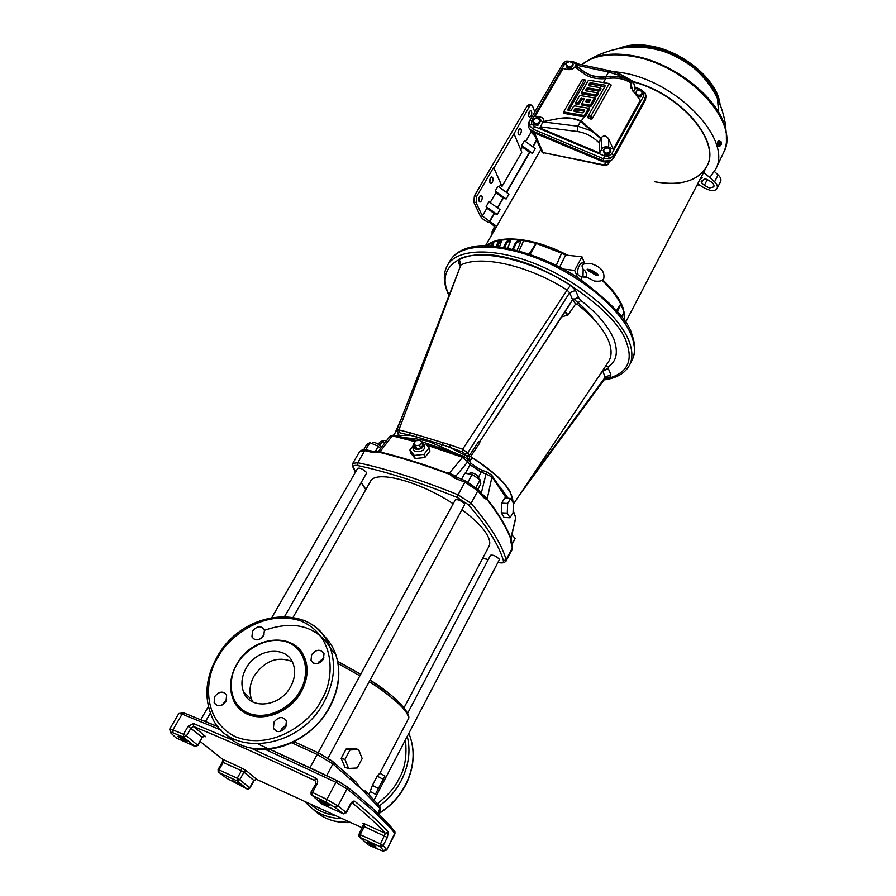 <?xml version="1.0" encoding="UTF-8"?>
<svg xmlns="http://www.w3.org/2000/svg" width="896" height="896" viewBox="0 0 896 896"><rect width="100%" height="100%" fill="white"/><g stroke="black" fill="none" stroke-linecap="round" stroke-linejoin="round"><path stroke-width="1.34" d="M236.992 664.474L237.384 663.79C242.704 652.837 265.182 634.133 288.366 642.466C310.587 652.68 307.384 680.098 300.16 690.648L299.757 691.342C294.627 702.688 271.051 722.21 247.632 712.981C225.501 701.792 229.88 674.554 236.992 664.474M323.366 659.31C318.662 664.81 314.541 665.157 311.013 660.363L311.662 654.651C316.389 649.163 320.51 648.827 324.027 653.666L323.366 659.31M323.982 657.91L318.662 662.099L318.035 663.544M285.768 727.093C281.154 732.637 277.032 733.051 273.414 728.347L274.03 722.042C278.678 716.498 282.8 716.106 286.395 720.866L285.768 727.093M286.653 724.774L281.512 728.986L280.616 731.36M225.982 701.344C221.547 706.642 217.605 707.146 214.133 702.856L214.771 696.517C219.229 691.23 223.182 690.749 226.632 695.072L225.982 701.344M226.677 699.821L221.928 705.107M263.771 635.544C259.269 640.797 255.315 641.245 251.922 636.866L252.594 631.098C257.118 625.845 261.072 625.43 264.454 629.832L263.771 635.544M264.118 634.883L259.616 639.296M240.274 709.262C255.718 724.797 289.027 715.254 301.381 691.51C307.418 680.098 308.661 669.222 305.11 658.874L297.685 647.707M290.64 686.694C280.258 706.933 250.085 710.203 243.634 692.082C240.744 684.499 241.573 676.558 246.12 668.259C256.76 648.088 287.056 645.086 293.216 663.891C295.747 671.126 294.885 678.731 290.64 686.694M292.186 661.606C277.581 655.872 264.891 660.654 254.128 675.976C249.648 684.219 248.842 692.104 251.731 699.63L252.941 702.038M251.944 636.91L254.554 639.52M264.79 630.19C295.221 619.819 317.554 626.405 331.778 649.914M605.73 365.938L608.429 366.643L608.238 368.458L602.638 370.574M513.363 504.224L607.779 362.88C611.878 357.28 612.147 349.944 608.563 340.861C603.512 328.888 592.984 316.613 576.968 304.035L575.613 303.99L568.008 315.034L562.139 316.747M247.229 789.074L249.682 788.11M311.282 792.288L312.558 792.478L312.01 795.267L311.114 794.326L311.08 792.008L315.851 783.798M226.419 778.03L218.176 771.837L218.075 769.586L219.016 769.877L218.848 772.486L237.07 780.864L237.238 778.243L219.016 769.877L223.261 762.373L223.003 759.573L200.222 741.485M175.314 737.173L176.355 737.979M312.256 792.344L312.01 795.267L326.222 802.155L326.838 799.4L337.949 805.986L346.237 812.459L343.65 813.87L346.102 812.347L350.582 803.846C352.072 801.405 353.539 800.587 355.018 801.405C369.858 813.613 380.968 823.872 388.349 832.205L387.318 837.458L383.152 845.589L380.195 846.709L380.475 843.976L383.152 845.589L386.478 849.453L383.533 850.539C384.104 851.368 383.006 851.211 380.24 850.069L369.085 845.298M604.408 379.378C626.45 374.461 633.786 362.118 626.416 342.328C618.475 314.362 555.621 268.195 510.406 258.619C464.845 245.616 433.686 265.642 449.053 294.582M634.704 348.88L631.926 334.701C628.936 321.205 611.341 302.512 579.13 278.611C545.16 255.517 494.222 240.542 470.165 247.33L458.27 252.28M512.971 502.387C512.803 490.19 499.184 475.328 472.136 457.778L470.59 456.646C490.202 468.742 503.44 480.469 510.306 491.814L513.307 502.958M560.918 318.102L480.133 441.157L479.584 443.206L478.453 441.918L469.246 455.683L469.974 461.037L468.53 460.152M470.59 456.646L479.584 443.206M472.136 457.778L469.974 461.037L466.794 456.478L469.246 455.683L468.944 454.944L466.334 455.941L466.794 456.478M457.923 454.194L428.422 441.336L416.046 438.816L405.07 437.763M420.93 441.403L444.293 449.445M472.114 464.24L478.755 468.675M500.349 487.222L508.178 498.333M422.8 443.576L424.614 444.931C425.376 449.635 422.442 451.842 415.811 451.584C413.28 450.61 412.496 448.986 413.47 446.712L414.12 445.446M421.736 442.389L424.659 442.501L429.106 447.866L423.931 454.373L414.288 455.448L409.898 450.027L414.098 444.416M375.413 794.259L370.205 791.515L372.411 785.322L377.216 776.138L379.77 773.248L384.944 775.981L375.413 794.259L384.944 775.981M351.333 779.778L352.778 778.848M351.635 777.963L356.149 782.096L360.909 788.614L367.326 792.893M284.704 616.358L366.475 473.312L366.173 472.136C362.846 468.978 360.013 467.701 357.661 468.294L271.981 617.322M328.026 758.106L464.554 504.862L464.341 503.787C460.936 500.472 457.923 499.162 455.314 499.867L318.136 752.763M374.102 799.96L499.262 559.877L499.083 558.992C495.858 555.923 492.99 554.68 490.504 555.262L407.669 713.227M404.085 707.661L488.97 546.325C490.571 543.222 489.709 538.978 486.405 533.602C481.768 526.322 473.603 518.37 461.91 509.757M231.829 780.226L239.87 784.314L231.829 780.226M178.618 736.994L177.99 736.221C179.85 736.501 182.683 737.934 186.458 740.544L187.085 741.294C185.226 741.026 182.403 739.592 178.618 736.994M320.23 801.158L319.771 800.52C321.978 800.834 325.046 802.368 328.989 805.134L329.426 805.762C327.23 805.459 324.162 803.925 320.23 801.158M367.304 842.643L366.934 842.128C369.062 842.486 371.974 843.931 375.659 846.485L376.018 847C373.901 846.642 370.989 845.197 367.304 842.643M421.982 442.994L423.102 443.934C423.718 447.698 421.355 449.478 416.046 449.266L414.03 447.709L414.299 445.133M478.598 478.8L478.8 476.974C475.462 473.614 472.461 472.338 469.829 473.122L469.347 474.006M512.131 535.203L512.254 533.019M381.181 447.53L380.834 446.488C377.574 443.296 374.752 442.042 372.378 442.714L371.896 443.542M460.13 266.022L458.483 262.763L459.222 259.067L460.88 264.97L396.816 430.304M459.222 259.067C480.402 248.45 529.782 259.347 570.483 285.186L567.09 290.102C528.494 265.328 481.186 254.744 460.88 264.97L398.922 429.934L398.966 432.6L416.237 436.822L442.187 444.696L441.571 446.589M442.445 442.803L442.187 444.696L449.848 447.418L450.173 444.898L409.886 432.701L398.922 429.934L396.771 430.416L397.925 433.418L398.966 432.6M450.173 444.898L462.65 449.243L567.09 290.102L569.621 292.746L575.579 290.416L578.502 297.382L572.578 299.701L494.95 419.037M570.483 285.186L575.579 290.416M575.613 303.99L572.6 299.824L578.626 297.741L580.72 300.35L576.968 304.035M597.117 378.829L602.829 370.922L608.395 368.771L610.938 374.842L609.526 377.866L604.744 378.918M421.848 442.523L419.675 445.222L415.654 445.682L413.818 443.43L415.99 440.731L420 440.283L421.848 442.523L422.677 445.536L420.515 448.235L416.506 448.694L414.669 446.443L413.818 443.43M415.654 445.682L416.506 448.694M420.515 448.235L419.675 445.222M388.349 832.205L385.403 833.325L380.475 843.976L360.147 834.646L359.89 837.357L359.027 836.461L358.982 834.299L363.462 824.578M321.373 803.488L322.414 804.283M197.926 745.483L194.858 746.379L197.926 745.483L202.205 737.274L197.68 745.158L186.446 735.941L191.061 727.978L193.614 726.499C228.984 740.958 269.394 758.99 314.854 780.606L315.918 781.693L315.661 783.507L317.139 783.978L312.558 792.478L326.838 799.4L335.944 782.331L346.998 788.917C370.586 807.699 386.49 822.506 394.71 833.347L386.691 849.99L383.365 851.077M362.342 827.848L256.749 779.442L253.826 780.36L249.67 787.853L239.758 779.71L237.07 780.864L247.005 788.984L226.811 778.31M256.502 779.341L254.038 780.618L243.992 772.139L246.669 770.997L241.662 768.04L241.483 770.672L243.992 772.139L239.758 779.71L237.238 778.243L241.483 770.672L222.32 762.093L222.79 759.416M380.419 448.504L378.269 446.286L369.869 442.669L366.778 444.438L363.821 449.568M511.963 544.622L515.166 538.44L511.818 534.867M369.869 442.669L365.781 449.758M375.144 451.741L378.269 446.286M477.926 489.182L480.794 483.862L480.122 479.808L472.091 474.466L464.8 473.234L461.462 479.371M467.981 482.048L472.091 474.466M480.122 479.808L476.078 487.323M355.018 801.405L352.139 802.782C366.934 814.878 378.022 825.059 385.403 833.325L364.594 823.872L362.589 823.67M368.032 844.525L359.89 837.357L380.195 846.709L383.533 850.539M183.59 737.173L183.501 734.25L186.446 735.941L183.59 737.173L194.858 746.379L176.03 737.834L170.934 733.051C169.882 731.954 170.587 731.886 173.04 732.838L183.59 737.173M222.544 759.226L241.662 768.04M512.378 546.034L510.989 541.442M510.91 542.942L510.462 538.138C506.083 526.926 498.445 514.248 487.536 500.102L483.314 497.358L483 495.342M507.293 513.128L507.64 503.44L510.709 498.456L513.397 503.126L513.061 512.725L510.026 517.754L507.293 513.128L501.301 512.826L501.536 503.138L504.728 498.165L510.709 498.456M466.11 481.23L464.901 482.205L453.902 477.859L455.179 476.918M250.387 747.858L315.381 777.806C317.677 779.229 318.259 781.278 317.139 783.978M315.381 777.806L314.854 780.606M193.536 723.576L193.614 726.499L205.027 736.064L202.205 737.274L188.126 726.275L193.536 723.576L233.341 740.365M453.902 477.859C450.845 474.947 448.717 473.514 447.518 473.57L447.675 473.099C423.741 464.195 401.498 457.229 380.968 452.2L380.934 451.539L377.44 451.562M447.518 473.57C423.494 464.632 401.184 457.632 380.576 452.592C379.579 452.021 377.261 452.032 373.632 452.637L375.323 451.819M256.928 779.531L246.669 770.997M269.438 749.045L313.298 769.328M312.01 768.678L337.389 780.752M203.179 720.63L218.243 726.779M453.197 503.776C418.622 480.917 375.278 469.762 370.451 481.443L293.149 617.221M358.602 749.582L350 749.986L344.949 759.427L348.566 768.443L357.179 767.973L362.174 758.554L358.602 749.582L355.085 748.608L346.203 748.922L350 749.986M337.669 661.349L360.73 674.229L337.669 661.349M369.264 681.621C385.056 691.891 396.346 700.806 403.133 708.378C407.579 713.474 409.214 717.17 408.038 719.477C412.81 715.019 395.909 695.778 370.082 680.086L388.898 693.437M348.566 768.443L345.061 767.413L341.163 758.341L344.949 759.427M341.163 758.341L346.203 748.922M382.85 779.106L377.216 776.138M372.411 785.322L378.056 788.301M286.272 726.029L283.606 726.443M510.877 537.141L510.608 537.611C506.24 526.422 498.624 513.789 487.782 499.688L487.704 498.613L483.235 495.634M501.536 503.138L507.64 503.44M510.026 517.754L504.056 517.44L501.301 512.826M481.634 493.674L487.704 498.613M454.854 476.818L448.672 472.741L447.675 473.099M378.347 451.326L380.934 451.539M429.106 447.866L429.968 451.035L424.816 457.542L423.931 454.373M409.898 450.027L410.805 453.186L415.162 458.528L414.288 455.448M424.816 457.542L415.162 458.528M448.672 472.741L455.784 476.179L455.526 477.053M415.195 441.728L392.336 435.848L380.565 451.046M394.643 435.221L389.782 436.453M379.512 445.099L382.323 441.918L380.397 441.616M511.112 537.074L515.726 517.642L513.117 511.168M515.715 518.381L515.29 515.48M506.442 498.254L491.949 476.93L487.458 497.717M491.142 474.443L491.949 476.93L486.024 473.995L481.264 493.226M449.702 472.685L462.594 457.341L427.246 445.29M456.893 477.579L455.784 476.179L467.757 461.81L462.594 457.341L464.262 456.523M412.798 439.802L417.278 440.586M479.73 442.467L478.453 441.918L480.133 441.157M562.834 316.355L562.184 316.714M568.008 315.034L565.118 311.259L566.798 315.146M562.296 316.579L561.613 317.117M561.646 317.072L572.6 299.824L569.621 292.746L467.712 452.861L465.091 453.869L466.334 455.941L449.848 447.418L462.19 451.819L465.091 453.869M398.44 436.117L398.731 435.422L397.41 435.87M396.816 435.736L398.619 435.075L399.291 435.882L397.421 433.149M519.747 494.67L605.371 378.056L602.762 370.843L598.125 377.328M610.938 374.842L605.394 376.97L527.442 483.146M468.944 454.944L467.712 452.861L462.65 449.243L462.19 451.819M416.662 434.986L416.046 438.816M609.526 377.866L605.461 377.933M409.886 432.701L409.886 435.288L399.269 435.478L397.925 433.418M458.483 262.763L460.734 264.88L460.376 265.395M486.64 245.75C499.128 234.035 534.632 237.686 567.683 255.293M590.856 269.898L597.766 275.442M602.672 279.832C612.707 289.352 619.45 298.558 622.899 307.418L624.926 321.462M523.6 240.766C507.427 238.302 495.421 239.814 487.57 245.291L486.954 245.75M556.248 265.44L561.557 253.165L536.099 243.342L529.099 254.016M621.555 316.691L624.198 312.357L620.715 304.002C616.806 296.262 610.579 288.366 602.022 280.314M596.288 275.262L589.243 269.73M594.339 319.794C589.243 312.704 582.266 305.749 573.418 298.928M621.018 304.069L617.389 311.472M536.099 243.342L523.69 240.576L519.086 250.914M504.672 247.598L506.722 242.973L505.994 242.077L508.256 240.251L508.984 241.136L506.722 242.973M510.261 241.147L508.984 241.136M497.381 246.501L498.445 243.992L497.56 243.118L499.576 241.091L500.45 241.965L498.445 243.992M501.267 241.819L500.45 241.965M559.597 267.165L565.656 255.069L581.963 256.805L574.661 270.39L577.662 277.659M563.214 269.091L574.661 270.39M582.266 276.696L580.899 279.787M581.963 256.805L584.629 263.458M620.715 304.002L616.582 310.531M530.107 254.363L536.2 243.555M624.747 321.194L623.997 312.682M520.386 241.909L518.134 240.722L518.694 241.606L516.219 243.23L515.648 242.346L518.134 240.722M519.859 241.741L518.694 241.606M513.341 249.424L516.219 243.23M512.456 249.211L515.648 242.346M510.026 241.125L509.298 240.24L510.171 240.766L510.104 242.032L507.662 248.158M509.298 240.24L508.256 240.251M503.619 247.408L505.994 242.077M501.278 241.73L500.472 240.934L501.11 242.502L499.453 246.77M500.472 240.934L499.576 241.091M496.182 246.366L497.56 243.118M493.64 243.41L493.035 242.894L492.778 246.042M493.035 242.894L492.296 243.197L493.304 244.026L491.557 246.232M561.557 253.165L565.656 255.069M561.68 252.93L556.293 265.474M490.37 245.885L492.296 243.197M519.288 240.856L520.318 241.662L520.24 242.872L517.126 250.376M501.939 186.458L493.92 168.022L513.99 133.773L521.797 152.23L501.939 186.458L500.696 184.43L499.139 187.107M493.92 168.022L501.234 184.542M513.99 133.773L529.458 106.378L527.173 105.974L474.421 195.798L476.739 196.28L476.067 202.608L482.35 216.003L496.642 226.363M534.934 136.114L531.07 132.16L530.398 130.491L531.462 131.275M532.448 131.992L533.445 132.731M529.458 152.242L522.402 147.078L521.718 145.421L524.44 140.739L535.214 148.635L532.515 153.317L529.458 152.242L506.318 192.282M521.718 145.421L532.515 153.317M503.082 197.882L495.891 192.707L495.152 191.083L497.963 186.267L508.939 194.174L506.162 199.002L503.082 197.882L497.37 207.749M495.152 191.083L506.162 199.002M494.122 213.382L486.875 208.197L486.136 206.584L488.97 201.723L500.024 209.653L497.213 214.514L494.122 213.382L489.608 221.178M486.136 206.584L497.213 214.514M476.067 202.608L473.76 202.115L480.054 215.499C482.149 219.061 485.587 221.525 490.392 222.88L494.29 226.206L493.573 230.272L492.083 231.515L492.094 234.27M528.584 115.898L529.368 111.507M518.157 133.728L518.963 129.27M527.173 105.974L529.446 104.675M529.458 106.378L531.082 104.966L532.549 106.131L534.8 111.843M492.318 182.314L490.986 183.456C489.418 182.829 489.227 181.026 490.403 178.046L491.736 176.904C493.304 177.531 493.494 179.334 492.318 182.314M489.742 182.246L490.672 177.643M520.598 133.896L519.366 134.96C517.832 134.322 517.653 132.507 518.806 129.528L520.05 128.453C521.573 129.102 521.763 130.917 520.598 133.896M530.992 116.099L529.782 117.152C528.27 116.502 528.091 114.677 529.245 111.709L530.443 110.656C531.966 111.317 532.146 113.131 530.992 116.099M481.488 200.85L480.11 202.026C478.531 201.41 478.341 199.606 479.528 196.616L480.894 195.451C482.474 196.067 482.675 197.87 481.488 200.85M478.867 200.827L479.842 196.157M493.371 167.91L476.739 196.28M473.76 202.115L474.421 195.798M539.19 122.618L536.166 123.704L533.467 122.046L533.198 120.624L533.803 119.291L536.827 118.205L539.515 119.874L539.19 122.618L540.299 121.509L538.709 118.574L534.901 118.194L532.672 120.747L534.162 124.869L537.97 125.25L539.19 122.618M538.059 124.074L534.251 123.693L532.672 120.747M534.251 123.693L534.162 124.869M540.299 121.509L537.97 125.25M594.53 281.042C599.984 281.658 603.064 280.795 603.781 278.477C604.901 271.578 600.634 266.616 590.979 263.603C585.581 263.099 582.579 263.872 581.974 265.91L583.173 269.382C585.872 270.928 586.858 273.358 586.118 276.685L584.853 277.334L583.005 275.968L583.173 269.382M583.117 263.088L582.053 262.83C578.514 265.182 577.158 269.147 577.998 274.725L579.858 276.091L583.789 277.077M588.493 270.928L587.317 269.282M588.93 271.365L589.277 269.461M572.174 65.8L569.206 66.853L566.552 65.24L566.261 63.874L566.843 62.586L569.8 61.544L572.466 63.146L572.174 65.8L573.238 64.747L571.648 61.914L567.907 61.544L565.746 64.008L567.202 68.062L570.942 68.443L572.174 65.8M571.066 67.211L567.314 66.842L565.746 64.008M567.314 66.842L567.202 68.062M573.238 64.747L570.942 68.443M635.286 92.534L636.933 95.446L640.73 95.805L641.816 94.371L638.859 95.446L636.138 93.811L636.384 91.112L639.341 90.048L642.051 91.672L641.816 94.371L642.858 93.296L641.2 90.406L637.414 90.026L635.118 93.498M640.73 95.805L640.517 97.003L638.019 96.757M642.858 93.296L640.517 97.003M605.024 165.558L542.987 152.566L604.632 165.032L608.294 164.069L609.594 161.717L608.227 164.226L608.922 161.986M541.811 150.024L541.576 151.29L542.987 152.566L534.397 132.91M608.003 164.483L605.427 165.648L604.632 165.032L605.416 162.378M533.669 132.451L602.997 161.605L608.586 161.986L612.181 159.634M533.445 132.507L529.883 129.192L533.422 132.35L603.142 161.09L610.512 160.698M603.198 161.683L603.142 161.09M530.846 130.054L533.333 131.746M609.84 152.208L606.805 153.317L604.05 151.626L603.747 150.181L604.33 148.826L607.342 147.717L610.098 149.408L609.84 152.208L610.904 151.077L609.246 148.086L605.394 147.694L603.198 150.293L604.688 154.448L608.541 154.84L609.84 152.208M608.709 153.686L604.856 153.294L603.198 150.293M604.856 153.294L604.688 154.448M610.904 151.077L608.541 154.84M531.608 123.816L534.453 126.504L604.341 155.837L608.63 156.117L611.766 153.754L643.373 96.499L645.243 98.493L613.693 155.725L609.269 158.939L603.221 158.659L533.389 129.326L529.424 125.429L529.469 121.038L531.866 120.277L531.608 123.816L529.424 125.429M643.373 96.499L643.507 93.027L645.266 93.229L645.579 99.926L613.693 157.819C611.262 161.224 607.779 162.198 603.232 160.742L532.638 131.074C528.842 129.158 527.542 126.403 528.718 122.819L529.334 121.352M572.611 61.499L571.85 62.171M641.312 89.645L640.674 90.272M611.766 153.754L613.693 155.725L613.693 157.819M604.341 155.837L603.232 160.742M529.85 120.344L562.498 64.389L564.581 64.165L531.866 120.277M534.453 126.504L532.638 131.074M633.539 91.93L635.186 88.962L633.528 82.242L632.834 81.222L632.094 81.57L631.635 83.496C625.755 79.374 618.688 77.594 610.422 78.176L605.707 78.613C596.758 79.33 589.456 77.661 583.811 73.618L574.862 66.965L575.59 65.531L584.55 72.184C589.982 76.07 597.016 77.672 605.64 76.978L610.355 76.608L610.422 78.176M605.64 76.978L605.707 78.613L603.434 82.611M543.245 121.554L557.906 118.664C566.922 117.018 574.773 117.902 581.47 121.318L601.059 138.275L600.387 138.354L599.491 143.27L599.57 153.003L539.896 127.971L543.088 121.576L557.558 118.776C566.384 117.163 574.045 118.07 580.53 121.498L600.387 138.354M564.413 112.078L583.61 115.438L584.786 114.901L588.179 108.931L587.765 108.114L574.65 105.862L573.474 106.389L571.29 110.208L568.12 110.398L567.717 109.581L584.494 79.621L582.064 79.856L563.954 111.373L563.942 113.355L584.002 116.872L580.832 121.677M632.094 81.57L618.318 75.085L608.586 72.061L575.848 65.027L576.811 63.728M542.909 121.878L577.853 126.213L592.76 131.354M542.595 122.427L539.627 118.35L535.08 116.446L540.176 117.074C543.054 117.622 544.118 119.034 543.368 121.307L543.267 121.498M631.142 88.413L630.683 86.565L634.323 92.725L640.315 100.285L613.301 149.173L608.675 147.235C605.651 146.272 603.322 146.922 601.698 149.184L599.57 153.003M601.698 149.184L601.619 137.278C604.027 135.117 606.368 135.666 608.653 138.936L608.675 147.235M630.683 86.565L631.098 84.459L632.733 91.011M574.862 66.965C573.205 69.104 570.853 69.966 567.795 69.552L563.024 68.522L535.08 116.446M645.882 95.301L645.579 99.926M608.888 83.642L611.083 85.322L608.462 83.429L589.266 80.304L588.101 80.842L581.784 91.874L582.243 92.568L595.347 94.763L596.523 94.226L596.534 92.658L585.581 90.731L586.488 88.413L587.653 87.886L598.248 89.634L599.424 89.096L599.446 87.539L588.493 85.635L589.4 83.328L590.565 82.79L604.755 85.109L605.226 85.826L588.403 115.539L589.747 116.514L590.934 115.976L608.888 84.224M599.861 87.741L601.003 88.894L599.861 88.334M599.424 89.096L600.04 90.597L598.853 91.101L598.248 89.634M596.949 92.859L598.102 94.013L596.96 93.453M596.523 94.226L597.128 95.726L595.941 96.23L595.347 94.763M594.026 97.989L595.179 99.154L593.622 97.787L580.518 95.592L579.354 96.118L575.926 102.122L577.293 102.984L578.469 102.446L580.642 98.65L583.811 98.448L584.27 99.154L582.008 103.152L582.467 103.869L589.49 105.067L590.677 104.53L594.037 98.594M590.677 104.53L591.293 106.03L590.094 106.534L589.49 105.067M588.157 108.304L589.333 109.48L588.179 108.931M584.786 114.901L585.413 116.402L584.214 116.917L583.61 115.438M590.934 115.976L592.133 118.888L590.822 119.09L589.747 116.514M604.632 86.878L604.755 85.109M588.829 116.357L588.202 117.992L588.325 115.763M584.024 111.384L584.035 109.805L584.494 110.522L583.486 112.325L582.299 112.862L574.19 111.451L573.776 110.645L574.829 111.563M589.893 101.058L589.915 99.478L590.374 100.195L589.366 101.987L586.174 102.178L585.76 101.371L586.802 102.278M583.789 100.016L583.811 98.448M567.717 109.581L568.758 110.51M585.525 90.093L586.555 90.989M588.437 84.997L589.467 85.893M587.653 87.886L588.258 89.354L587.093 89.88L586.488 88.413M590.565 82.79L591.158 84.258L589.994 84.795L589.4 83.328M587.328 101.147L586.723 99.68L587.899 99.142L588.504 100.61L586.891 101.92M581.806 98.112L582.422 99.579L581.246 100.117L580.642 98.65M578.469 102.446L579.074 103.914L577.898 104.451L577.293 102.984M576.374 102.827L575.904 104.104L575.882 102.256M575.366 110.41L574.75 108.942L575.926 108.405L576.542 109.872L574.918 111.182M563.942 113.355L563.92 111.518M584.539 79.677L585.659 80.819L584.539 80.259M582.243 92.568L581.773 93.856L581.75 92.019M582.467 103.869L581.986 105.146L581.963 103.298M600.04 90.597L601.003 88.894M591.158 84.258L604.206 86.554M589.557 85.557L589.994 84.795M588.258 89.354L598.853 91.101M586.656 90.653L587.093 89.88M597.128 95.726L598.102 94.013M581.773 93.856L595.941 96.23M592.133 118.888L611.083 85.322M588.202 117.992L590.822 119.09M583.554 111.093L576.542 109.872M574.75 108.942L573.776 110.645M584.035 109.805L575.926 108.405M568.848 110.13L585.659 80.819M585.413 116.402L589.333 109.48M589.422 100.766L588.504 100.61M586.723 99.68L585.76 101.371M589.915 99.478L587.899 99.142M579.074 103.914L581.246 100.117M582.422 99.579L583.33 99.736M575.904 104.104L577.898 104.451M581.986 105.146L590.094 106.534M591.293 106.03L595.179 99.154M613.301 149.173L608.653 138.936M623.146 77.291L610.254 76.216L605.998 76.619C597.218 77.414 590.061 75.835 584.528 71.882L583.811 73.618M601.619 137.278L601.059 138.275M631.635 83.496L631.098 84.459M584.528 71.882L575.59 65.531M612.752 71.49L619.438 72.33C675.954 79.61 733.174 139.619 715.501 169.456L709.8 177.52L703.629 172.413M701.557 176.4L702.218 177.878L700.011 179.368M701.59 182.605L704.323 185.326L709.486 188.026L713.81 186.838C714.426 185.013 713.294 183.198 710.427 181.384L706.709 179.278L704.525 179.066L701.165 181.35L701.59 182.605L702.822 180.219M697.659 183.882L704.637 188.171L710.136 190.344C713.63 190.926 715.938 190.299 717.069 188.44C717.92 186.469 717.08 184.262 714.549 181.81L709.834 177.486M717.069 188.44L720.608 181.563C721.459 179.581 720.619 177.363 718.099 174.922L714.426 171.528M697.458 184.274L698.645 184.486M698.454 184.89L696.797 185.55M654.338 181.709C680.12 186.189 697.502 181.25 706.496 166.902C721.638 142.923 681.509 94.382 633.45 81.962C681.509 94.382 721.638 142.923 706.496 166.902L706.642 166.622C721.84 142.576 681.442 93.878 633.282 81.592M720.586 145.589L718.413 145.925L718.581 142.061L719.611 141.366L718.581 142.061M719.734 146.115L719.331 144.592L717.998 144.368M721.224 144.536L720.586 142.094M719.981 143.282L720.608 145.712L719.981 143.102L718.626 142.094L718.413 145.925M719.331 144.592L719.981 143.237M720.574 142.094L721 141.658L719.578 141.344M721.448 143.338L721.224 144.57M720.978 141.624L721.448 143.058M719.566 142.822L719.118 142.184M719.354 142.005L720.149 142.15M718.234 146.552L717.987 146.507C716.912 145.936 716.878 144.278 717.898 141.534L719.174 140.594M719.264 146.037L718.57 146.608C717.494 146.037 717.461 144.379 718.469 141.635L719.421 140.638L720.182 141.467M306.04 802.726C315.022 812.728 326.693 818.003 341.062 818.552M379.68 806.243L379.411 805.874C388.718 799.019 396.054 790.474 401.408 780.248C408.811 765.363 410.771 750.725 407.266 736.344M405.44 739.85C407.075 756.011 404.914 768.981 398.955 778.781C395.214 786.99 388.058 795.29 377.474 803.678M333.357 815.125C325.08 813.691 317.845 810.421 311.662 805.302M313.029 809.2C322.918 818.72 335.283 823.178 350.146 822.55M378.795 813.355C390.354 806.232 399.302 796.634 405.63 784.571C413.896 767.693 415.285 751.475 409.83 735.896L408.811 733.376M323.109 634.95C328.765 640.17 332.942 646.587 335.653 654.181C341.163 670.891 339.125 688.475 329.538 706.91C308.93 747.488 251.507 762.664 226.822 734.843M324.274 701.534C299.88 750.154 227.685 758.531 211.658 716.106C203.862 697.088 205.71 677.331 217.179 656.824C242.984 608.843 315.526 601.899 330.523 648.536C336.034 665.325 333.95 682.987 324.274 701.534M321.507 699.843C313.667 718.626 274.669 752.024 235.514 736.781C198.755 718.066 206.64 673.198 218.176 657.026C226.587 639.24 262.651 608.149 301.09 621.029C338.094 637.078 333.39 682.416 321.507 699.843M237.205 663.723C253.064 635.186 296.106 631.501 304.819 658.571C308.37 668.909 307.115 679.795 301.078 691.197L300.664 691.914C285.387 720.675 242.502 724.998 233.162 699.306C228.861 688.24 230.048 676.648 236.723 664.53L237.126 663.835M303.498 620.2C316.512 625.542 325.528 634.984 330.523 648.536L335.653 654.181C341.32 671.115 339.338 688.811 329.728 707.258C314.126 736.893 277.57 755.339 249.682 747.69M580.72 300.35C596.859 312.805 607.925 325.752 613.894 339.203C618.43 352.162 616.616 361.312 608.429 366.643M247.005 788.984L248.539 789.029L249.782 787.954M380.195 846.709L380.733 844.099M604.027 379.904C616.538 378.213 625.027 373.285 629.507 365.131C632.8 358.669 632.643 350.683 629.026 341.174C619.27 315.403 579.914 282.038 537.264 264.6C494.603 247.027 456.926 248.349 447.373 265.418L450.173 260.613C459.782 243.454 497.482 242.01 540.098 259.515C582.691 276.898 621.947 310.274 631.635 336.123C635.219 345.666 635.354 353.685 632.05 360.181C635.432 353.472 635.566 345.475 632.464 336.179M265.16 749.325L335.944 782.331L337.59 780.842L347.133 786.789L346.998 788.917L337.949 805.986L335.104 807.419L343.224 813.736L322.123 804.149L312.01 795.267M350.582 803.846L351.523 802.558M387.318 837.458L364.336 826.594L360.147 834.646L358.982 834.299M350.896 804.227L346.338 812.762M203.594 736.176C205.486 736.982 205.968 736.938 205.027 736.064M363.171 826.246L364.336 826.594L364.594 823.872M326.222 802.155L335.104 807.419M184.542 713.115L182.112 714.123L178.842 713.474L169.658 729.187L170.934 733.051M169.658 729.187L172.894 729.904L173.04 732.838M477.523 488.779L477.837 490.773L464.901 482.205L458.069 494.794C420.75 479.741 387.33 469.045 357.784 462.706L364.706 450.677L366.498 449.904M373.632 452.637L364.706 450.677L359.699 451.405L352.789 463.366L357.784 462.706L357.851 465.573C387.184 471.912 420.37 482.563 457.397 497.526L468.429 504.806C487.402 526.747 499.072 545.395 503.429 560.739C503.754 562.576 502.051 563.069 498.322 562.229L498.064 562.173M511.202 537.466L512.322 549.024L512.4 547.725L506.139 559.765C501.816 544.298 490.123 525.504 471.061 503.373L458.069 494.794L457.397 497.526M483.314 497.358L477.837 490.773L471.061 503.373L468.429 504.806M221.334 730.173L182.112 714.123L172.894 729.904L183.501 734.25L188.126 726.275M512.322 549.024L506.083 561.042L506.139 559.765L503.429 560.739M393.971 830.648L394.946 831.925L394.912 833.907L386.691 849.99M352.789 463.366L352.666 466.491L353.707 467.824C352.923 465.674 354.312 464.923 357.851 465.573M506.083 561.042C504.269 562.89 501.906 563.382 499.005 562.509L498.322 562.229M488.23 559.597L482.776 558.096M365.882 489.462L361.334 482.317M355.6 471.878L353.707 467.824M326.603 775.634L332.92 763.885L333.066 761.824L332.304 761.107L318.942 753.099L317.184 754.466L332.92 763.885L360.909 788.614L380.24 808.718L380.677 809.738L378.538 813.87M291.861 742.829L317.184 754.466L310.005 767.704M200.805 719.667L207.603 707.907L208.667 707.694M210.381 713.048L205.509 721.504M377.888 813.254L380.442 807.15L380.677 809.738M379.411 805.874L365.411 790.978M294.157 741.72L318.685 752.976M338.072 663.555L359.89 675.786M378.157 444.136L380.464 441.538L384.182 440.429L382.323 441.918L385.034 442.568M478.688 476.795L481.174 472.203L486.024 473.995L487.626 472.293L491.915 475.451L507.181 498.288M424.043 444.315L423.181 444.058M425.734 443.52L463.781 456.344L468.059 459.536L467.757 461.81L470.03 464.778L465.382 473.334M467.286 458.539L470.333 462.504L470.03 464.778L481.174 472.203L482.776 470.501L488.096 472.461M386.299 440.944L385.078 440.653M483.246 470.669L482.776 470.501C477.187 468.126 473.032 465.472 470.333 462.504L469.571 461.507M491.198 245.93L490.56 245.403M486.875 208.197L482.35 216.003M494.458 213.45L489.955 221.256M536.749 140.28L532.896 146.944M529.805 152.309L506.587 192.483M503.418 197.949L497.638 207.95M493.752 228.76L492.318 231.246M495.891 192.707L490.146 202.574M536.592 139.91L532.638 146.742M531.07 132.16L525.594 141.59M522.402 147.078L520.722 149.968M634.693 86.934L641.2 89.6L645.266 93.229L646.262 97.138M639.934 90.126L634.973 88.088M576.419 64.098L571.894 62.238M567.605 61.813L566.91 61.118M608.63 156.117L609.269 158.939M610.254 76.216L610.355 76.608C618.71 76.115 625.934 77.941 632.038 82.096M584.73 123.581L583.946 123.872M618.318 75.085L619.584 73.808M610.669 70.974L608.586 72.061L605.998 76.619M580.53 121.498L577.853 126.213L577.214 131.488L540.378 126.862M599.491 143.27C593.118 136.696 585.693 132.776 577.214 131.488M539.627 118.35L540.176 117.074M643.507 93.027L641.547 90.877M567.381 62.014L564.581 64.165M601.541 85.96L600.387 87.976M598.64 91.067L597.486 93.106M595.728 96.197L594.574 98.235M589.882 106.501L588.717 108.562M701.68 176.512L700.258 179.256M707.291 179.603L704.323 185.326M718.099 174.922L714.549 181.81M582.893 63.706L590.195 59.147C600.645 54.253 613.782 52.942 629.619 55.205C671.395 60.715 718.614 97.194 725.278 128.128L726.331 133.683L726.421 142.296M723.386 152.981L723.643 152.454C741.384 122.36 685.104 62.698 629.115 55.843C608.306 53.01 592.514 56 581.75 64.781M622.698 47.925C629.686 46.066 637.661 45.786 646.621 47.074L663.253 51.24C674.274 55.138 684.41 60.682 693.638 67.872C706.283 78.03 714.504 88.816 718.278 100.262M620.816 48.216C628.309 45.651 637.112 45.102 647.248 46.547C678.91 50.613 714.213 78.176 719.051 101.987M619.147 48.507C626.965 45.338 636.418 44.531 647.506 46.099C680.176 50.254 716.352 79.397 719.701 103.566M717.214 96.275L718.682 112.47M408.352 734.261L409.83 735.896C415.397 751.621 414.042 767.928 405.765 784.818C399.358 797.003 390.309 806.635 378.605 813.725M350.314 822.618L334.499 821.162M233.162 699.306C228.715 687.893 230.014 676.021 237.048 663.712C252.818 635.186 295.848 631.355 304.819 658.571L305.11 658.874M313.824 663.342L311.013 660.363M276.73 731.405L273.414 728.347M217.19 705.566L214.133 702.856M251.731 699.63L243.634 692.082M247.453 789.13L249.883 788.11L254.038 780.618M408.038 719.477L379.859 773.304M370.306 791.56L368.816 794.405M423.102 443.934L424.614 444.931M629.507 365.131L632.05 360.181M470.165 247.33C460.667 249.726 454.003 254.15 450.173 260.613M448.818 295.176C443.352 283.595 442.882 273.672 447.373 265.418M202.462 737.598L203.392 736.154M218.075 769.586L222.32 762.093M416.114 440.72L393.714 435.008L389.906 436.296L378.538 451.282L374.774 451.718L365.859 449.77C364.269 449.098 362.219 449.646 359.699 451.405M483.325 495.645L478.005 489.339L465.853 481.13L453.298 475.63M394.912 833.907L394.946 831.925C386.646 820.68 370.72 805.638 347.133 786.789L337.31 780.763L269.282 749.056M178.842 713.474L183.826 712.902L218.355 726.914M488.186 559.686L482.742 558.174M365.758 489.675L361.178 482.586M355.387 472.248L353.046 467.354M266.493 747.813L258.294 744.15M294.101 741.742L318.606 752.987L333.066 761.824L356.149 782.096M207.603 707.907L208.499 707.045M352.24 778.422L350.784 779.285M453.286 475.63L454.698 476.728M511.202 537.454L515.782 518.123L513.15 510.171M398.72 435.389L398.675 436.173M394.162 435.03L400.747 419.989M479.55 201.902L480.11 202.026M531.082 104.966L528.797 104.563M493.774 228.57L492.083 231.515M594.059 280.93L585.984 276.808M587.138 269.203L589.501 269.506M582.053 262.83L585.222 263.592M589.982 269.629C594.798 271.734 597.61 273.694 598.416 275.52M588.022 270.402L595.538 275.083L598.27 275.43M541.89 151.95L543.402 153.093M541.576 151.29L533.333 132.462M603.008 161.762L533.534 132.552M608.518 162.12L612.248 159.578M608.429 162.142L603.075 161.784M529.469 121.038L562.498 64.389C564.458 62.07 565.97 60.973 567.034 61.085L572.477 61.443L579.41 64.288M576.722 63.706L610.086 70.851L619.382 73.73L632.834 81.222M610.904 84.627L608.832 83.586M600.936 88.256L599.816 87.696M598.035 93.374L596.904 92.814M595.123 98.504L593.981 97.944M589.266 108.819L588.123 108.27M587.776 117.152L588.347 115.674M575.445 103.398L575.904 102.166M563.494 112.65L563.942 111.418M585.614 80.181L584.494 79.621M581.314 93.162L581.773 91.918M581.526 104.44L581.986 103.197M622.754 47.914C629.664 46.043 637.638 45.763 646.677 47.074L663.253 51.24C637.784 43.714 613.435 46.346 590.195 59.147L581.638 64.758M715.501 169.456L723.643 152.454C726.23 146.854 727.138 140.605 726.331 133.683L725.144 122.73C721.157 100.71 710.651 82.421 693.638 67.872C705.779 77.605 713.821 87.886 717.774 98.739M618.229 48.686C626.394 44.968 636.339 43.926 648.088 45.562C681.307 49.773 717.707 79.632 720.048 104.418M720.653 145.678L719.981 143.102M721.437 143.674L721.47 142.856M719.421 140.638L718.85 140.538M625.542 322.403L706.496 166.902M485.509 245.739L540.814 149.554"/></g></svg>

